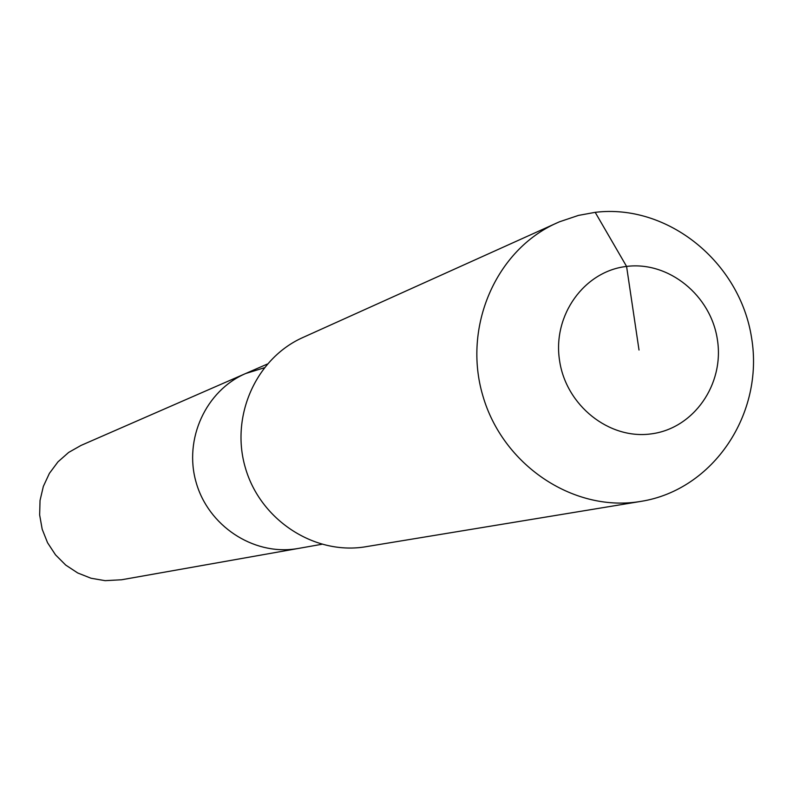 <?xml version="1.0" encoding="UTF-8"?>
<svg xmlns="http://www.w3.org/2000/svg" width="793" height="793" viewBox="0 0 793 793"><rect width="100%" height="100%" fill="white"/><g stroke="black" fill="none" stroke-linecap="round" stroke-linejoin="round"><path stroke-width="1.19" d="M321.77 544.295L121.616 579.762L105.122 580.664L91.046 578.246L77.724 572.972L65.7 565.062L55.5 554.832L47.55 542.719L42.188 529.238L39.65 514.954L40.037 500.472L43.337 486.416L49.394 473.371L57.948 461.883L68.644 452.436L81.005 445.428L245.622 373.533L264.188 367.813M298.495 548.419L295.561 548.885C252.749 555.219 208.232 525.65 196.109 482.322C183.599 439.114 205.883 390.622 245.622 373.533C205.883 390.622 183.599 439.114 196.109 482.322C208.232 525.65 252.749 555.219 295.561 548.885L298.495 548.419M641.061 501.364L363.947 547.031C313.185 554.575 260.173 519.484 245.374 467.83C230.129 416.305 256.02 358.307 302.896 337.501L559.501 221.782L578.404 215.418L595.196 212.336C667.785 203.494 739.938 262.077 751.586 337.848C764.254 413.47 713.522 489.816 641.061 501.364L638.206 501.81C572.239 511.614 502.584 464.599 482.808 395.648C462.438 326.865 495.952 249.934 556.884 222.932M639.019 350.04L626.579 266.428C668.777 261.026 711.073 295.482 717.437 339.939C724.405 384.318 693.796 428.349 651.499 433.84C609.302 439.986 565.875 405.491 559.521 360.28C552.533 315.158 584.282 271.156 626.579 266.428L595.196 212.336M267.281 364.076L245.622 373.533"/></g></svg>
